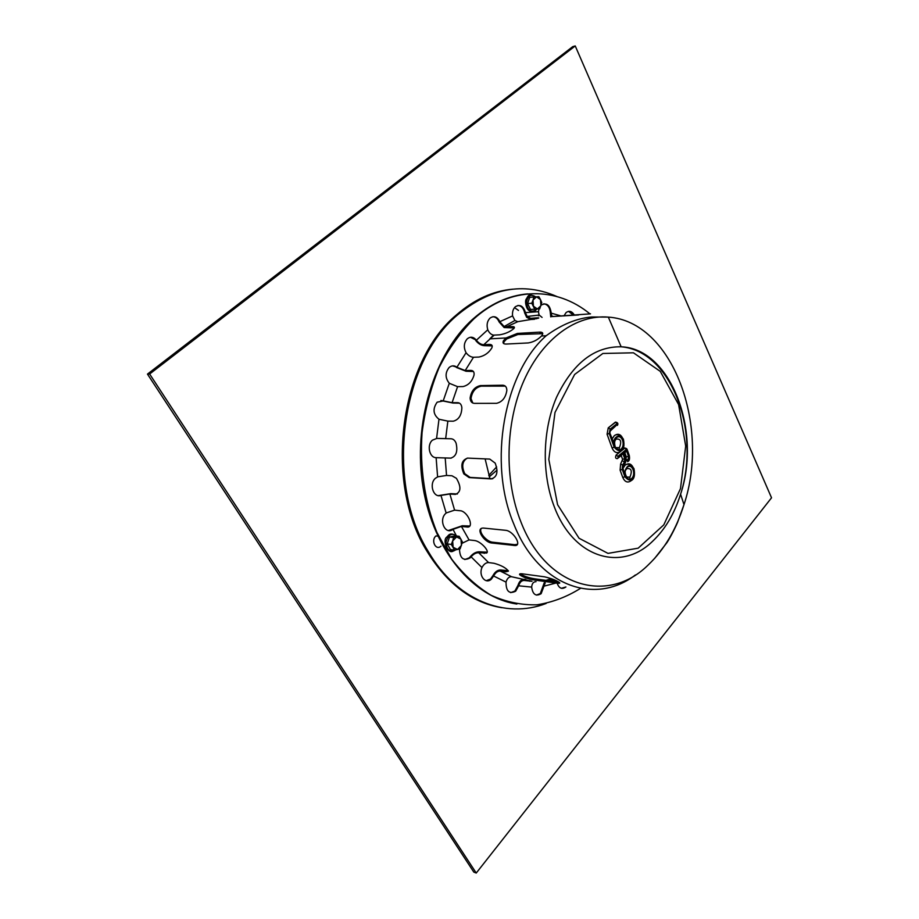 <?xml version="1.0" encoding="UTF-8"?>
<svg xmlns="http://www.w3.org/2000/svg" width="919" height="919" viewBox="0 0 919 919"><rect width="100%" height="100%" fill="white"/><g stroke="black" fill="none" stroke-linecap="round" stroke-linejoin="round"><path stroke-width="1.38" d="M497.041 470.103L489.241 476.846L497.041 470.103M575.237 45.95L572.744 46.639L147.465 374.102L473.813 872.108L476.237 873.05L149.636 374.022L575.237 45.95L771.535 497.799L476.237 873.05M147.465 374.102L149.636 374.022M483.635 528.08L505.703 530.32C513.17 530.895 522.118 545.346 515.329 545.541L491.987 543.026C484.439 542.727 475.387 528.804 482.578 528.092L483.635 528.08M481.223 528.563C478.42 532.319 486.967 541.934 492.756 542.21L514.835 544.691L517.397 544.266M505.312 386.129L481.349 386.141C475.548 387.393 472.102 391.54 471.01 398.559L472.814 403.039M480.465 385.589L502.601 385.222C505.416 385.325 506.828 387.106 506.828 390.541C505.657 397.697 502.233 401.959 496.559 403.326L474.445 403.372C471.746 403.177 470.298 401.396 470.126 398.019C471.217 390.989 474.663 386.853 480.465 385.589L481.349 386.141M590.515 313.85L550.929 316.641L578.591 314.953M542.75 333.666L517.914 334.505L506.656 338.985L504.06 341.73L503.555 343.476M517.374 333.436L539.625 332.138C542.566 332.046 543.416 333.034 542.164 335.125L541.486 336.009C537.776 339.777 533.376 342.098 528.264 342.936L506.047 344.062C503.233 344.039 502.394 342.913 503.52 340.662L506.07 337.962L517.374 333.436L517.914 334.505M467.702 458.11L489.758 459.086L495.18 463.119C498.431 471.906 497.11 477.168 491.205 478.914L469.149 477.581L463.808 473.882C460.281 465.347 461.579 460.097 467.702 458.11M467.311 458.11C462.246 461.189 461.407 466.392 464.784 473.71L470.126 477.409L492.756 478.73M522.36 573.835L544.496 576.822C551.48 578.442 556.523 580.394 559.625 582.68C560.13 583.312 559.2 583.462 556.811 583.14L534.674 580.061C527.701 578.913 522.693 577.132 519.66 574.708C519.224 573.87 520.131 573.582 522.36 573.835M520.234 573.789C523.658 576.156 528.597 577.856 535.042 578.878L558.89 582.095M462.085 543.278L469.058 539.913L474.514 540.533C480.545 541.038 490.022 551.389 486.565 553.054L478.707 552.721C476.099 552.675 473.63 553.962 471.298 556.604L470.08 557.936C463.371 561.279 459.845 558.304 459.489 549.022M464.819 559.545L469.253 557.833L470.471 556.5C473.262 553.307 476.237 551.745 479.396 551.802L487.173 552.17M506.105 581.819C507.196 578.396 509 576.695 511.515 576.718L531.986 581.29L524.198 580.463C521.693 580.429 519.89 582.118 518.798 585.506L515.685 591.193C509.229 594.317 506.013 591.296 506.036 582.129L506.105 581.819M510.711 592.663L514.858 591.066L517.96 585.392C519.258 581.279 521.418 579.246 524.45 579.269L525.783 579.452M561.417 588.309L565.92 586.965C561.946 589.653 559.016 588.39 557.144 583.174M563.944 315.952L566.07 312.586C569.275 310.3 572.066 311.185 574.455 315.24M573.617 315.297L568.493 311.357M525.519 312.897L527.15 316.458L530.677 318.296L536.191 317.917C538.867 317.71 539.499 317.836 538.074 318.296L517.788 321.673L514.893 320.49L512.572 315.906C512.159 312.035 513.066 309.002 515.283 306.785C519.97 304.005 523.359 305.947 525.461 312.598L524.623 312.655C523.543 308.198 521.326 305.786 517.96 305.441M534.571 319.249L530.872 319.502L526.644 317.296L524.68 312.965M476.559 340.444C478.753 343.178 481.165 344.602 483.773 344.728L489.264 344.453C491.964 344.407 492.814 345.59 491.803 347.991C488.805 352.85 484.531 355.871 478.983 357.054L473.492 357.273C470.884 357.123 468.472 355.687 466.232 352.953L466.071 352.701C463.406 347.439 463.819 342.798 467.311 338.766C470.528 336.331 473.561 336.813 476.387 340.214L470.436 337.262M492.193 345.877L484.416 345.682C481.257 345.521 478.362 343.798 475.72 340.489M443.486 400.902L452.079 402.683L457.536 402.66C460.04 402.798 461.476 404.486 461.866 407.726C461.568 415.262 458.707 419.753 453.297 421.189L447.852 421.12L438.983 419.236C433.102 414.526 432.493 408.84 437.157 402.177L443.486 400.902L440.879 400.5M459.477 403.165L453.01 403.05L442.659 400.914M437.846 476.8L446.542 475.456L451.987 475.778L456.41 478.317C461.395 486.875 461.039 492.228 455.319 494.399L449.873 493.985L440.959 495.398C433.4 498.339 428.702 483.716 435.491 478.225L437.846 476.8M438.352 495.617L450.827 493.641L457.421 493.974M436.847 438.409L451.114 438.777C453.32 438.949 454.974 440.431 456.1 443.222C457.949 451.551 456.134 456.536 450.643 458.144L436.123 457.673C429.334 457.754 426.611 444.865 432.458 440.144L436.847 438.409M435.801 457.651L451.183 458.133M457.145 367.382L465.186 370.552L470.666 370.391C473.296 370.449 474.422 372 474.032 375.055C472.159 381.408 468.495 385.245 463.05 386.566L457.582 386.658L449.299 383.28C445.095 377.985 445.037 372.712 449.15 367.474C451.688 365.406 454.285 365.314 456.927 367.209L452.573 365.877M473.434 371.506L466.002 371.242L456.318 367.416M499.993 321.949L504.14 326.532L511.722 326.636C514.433 326.498 515.099 327.175 513.732 328.657C510.045 331.77 505.347 333.827 499.649 334.826L493.56 335.136C491.183 334.654 489.287 332.965 487.897 330.059L487.782 329.772C486.404 325.039 487.139 321.168 489.988 318.135C493.928 315.458 497.225 316.63 499.867 321.673L499.04 321.73C497.616 318.56 495.559 316.894 492.86 316.722M514.307 327.934L504.152 327.566L499.155 322.006M541.061 305.234L541.245 305.062C546.667 302.351 549.999 305.051 551.228 313.149L551.917 316.538M550.745 316.883L550.389 313.207C549.976 307.589 547.77 304.442 543.772 303.787M542.084 317.411L539.143 315.056L538.477 312L538.959 308.899M538.143 315.079L538.431 315.803M545.208 582.887L541.13 593.697C535.892 596.707 532.744 594.513 531.664 587.103L531.676 586.804C532.112 583.37 533.548 581.67 536.007 581.693M536.386 595.098L540.292 593.571L544.232 582.784M545.897 580.383L548.827 579.475L555.972 580.555M556.903 580.992L555.8 581.738M555.857 581.727L548 580.67M482.107 567.287C483.865 564.128 486.025 562.554 488.586 562.577L494.054 563.29C501.257 565.288 506.059 567.896 508.437 571.124L505.703 571.813L500.235 571.067C497.673 571.032 495.513 572.583 493.779 575.731L491.378 579.142C485.726 584.737 478.294 575.696 481.981 567.574L482.107 567.287M486.22 580.682L490.539 579.016L492.94 575.616C495.031 571.813 497.616 569.929 500.706 569.975L508.287 570.722M446.381 512.905L454.595 510.137L461.189 510.849C468.885 513.055 474.307 528.345 466.863 526.989L461.407 526.426L453.01 529.333C445.267 535.57 438.191 519.649 445.933 513.273L446.381 512.905M448.369 530.504L462.257 525.76L469.747 526.013M580.486 588.367C566.713 596.982 552.181 602.462 536.914 604.805C521.452 605.196 506.231 602.037 491.24 595.34C476.697 586.586 463.521 574.536 451.7 559.177L436.904 532.411C424.831 502.475 419.592 467.702 422.062 432.688C425.083 409.552 430.781 387.818 439.156 367.462C448.886 348.416 460.442 332.23 473.859 318.893C510.16 285.935 556.673 286.452 589.929 313.873M516.88 604.036C473.653 597.741 433.527 551.101 423.073 487.438C412.493 423.854 434.25 353.31 473.021 318.95C490.137 303.89 508.356 295.539 527.667 293.885M629.929 477.122L629.837 478.156C629.021 482.406 622.6 472.09 626.276 469.448L626.471 468.667C631.342 467.943 632.502 470.769 629.929 477.122L626.172 477.041M619.372 447.691L619.28 448.725C618.946 450.092 617.614 449.575 615.305 447.151C614.306 443.521 614.397 441.12 615.569 439.925L615.776 439.156C620.727 438.443 621.933 441.292 619.372 447.691L615.546 447.599M623.875 453.32L624.782 452.562L626.367 456.961L625.69 458.363M626.367 456.961L628.481 456.226L626.413 450.436L624.782 452.562M623.932 453.481L625.529 457.938M622.841 453.4L618.211 457.248L617.901 456.41L626.39 449.38L629.044 455.755C629.423 459.891 628.263 461.407 625.575 460.316L623.082 465.669L622.806 468.931L624.311 473.101C627.057 464.003 630.388 463.279 634.294 470.919C633.168 480.626 630.032 482.578 624.897 476.754L622.243 469.402L622.6 465.048L624.461 461.912L624.736 458.65L622.841 453.4L621.21 455.525L622.611 459.397L620.624 463.98L620.107 470.137L622.772 477.489C624.954 482.153 627.803 483.176 631.319 480.557L633.49 477.099M620.899 451.114L616.144 455.054C615.087 457.57 615.546 458.753 617.522 458.581L618.211 457.248M618.292 457.938L621.21 455.525M626.505 448.575L624.713 447.967L622.094 450.126M625.575 460.316L625.621 462.096M633.869 469.23C631.858 463.819 628.918 462.487 625.046 465.221L623.048 468.231M624.311 473.101L623.139 468.943M617.465 423.544L615.431 422.097L608.229 427.886L607.08 434.239L612.054 447.944C614.168 452.562 616.982 453.733 620.474 451.459M610.526 430.735L617.419 424.36L610.446 429.966L609.814 433.021L612.422 439.305M623.346 439.856C621.267 434.308 618.246 432.918 614.283 435.686C617.109 433.607 620.141 434.744 623.381 439.087C624.644 445.589 623.794 449.609 620.819 451.16L623.128 447.312M614.283 435.686L612.238 438.811M440.982 546.162C435.859 551.078 430.563 540.361 435.951 535.926C430.563 540.361 435.859 551.078 440.982 546.162M518.5 310.438L514.514 307.612L518.5 310.438M533.009 300.088L536.558 296.814L540.498 299.628L540.912 305.705L537.397 308.991L533.434 306.199L533.009 300.088L531.791 303.236L527.586 303.58L529.677 297.342L533.882 296.975L533.009 300.088M527.586 303.58L530.516 309.496L539.706 308.841L541.773 302.604L540.498 299.628L538.867 296.688L533.882 296.975M530.516 309.496L539.706 308.841M534.72 309.175L531.791 303.236M452.653 540.981L456.594 536.926L460.97 539.154L461.453 545.427L457.547 549.493L453.136 547.287L452.653 540.981L451.332 544.427L447.197 543.933L449.494 537.041L455.043 535.834L459.19 536.294L453.641 537.512L452.653 540.981M447.197 543.933L450.459 549.596L454.595 550.102L460.132 548.85L462.418 541.957L459.19 536.294M449.494 537.041L453.641 537.512M454.595 550.102L451.332 544.427M489.919 478.604L485.117 458.88M556.857 296.504C523.313 281.834 490.241 287.957 457.628 314.849C400.741 361.695 384.958 482.647 428.265 551.503C456.835 600.773 505.519 619.234 546.185 603.45M512.871 289.163C492.917 290.921 474.101 299.514 456.41 314.941C399.535 361.753 383.751 482.567 427.048 551.354C447.208 584.013 472.125 602.807 501.797 607.723M492.756 542.21L491.987 543.026M514.835 544.691L514.066 545.53M503.486 385.785L502.601 385.222M540.165 333.229L539.625 332.138M470.126 477.409L469.149 477.581M492.182 478.742L491.205 478.914M535.042 578.878L534.674 580.061M557.19 581.934L556.811 583.14M470.471 556.5L471.298 556.604M484.853 552.468L484.164 553.399M517.96 585.392L518.798 585.506M529.815 580.601L529.677 581.233M536.34 318.79L536.191 317.917M489.907 345.406L489.264 344.453M458.478 403.039L457.536 402.66M440.385 495.261L441.212 495.318M456.272 494.054L455.319 494.399M471.481 371.092L470.666 370.391M512.159 327.761L511.722 326.636M551.228 313.459L550.389 313.517M543.634 585.621L544.462 585.736M554.318 580.234L554.295 581.428M492.94 575.616L493.779 575.731M506.185 570.71L505.703 571.813M452.401 529.08L453.228 529.172M467.702 526.311L466.863 526.989M456.088 535.237L453.01 529.333M446.163 513.078L440.959 495.398M437.605 476.892L436.123 457.673M436.582 438.409L438.983 419.236M443.234 400.81L449.299 383.28M456.927 367.209L466.071 352.701M476.387 340.214L487.782 329.772M499.867 321.673L512.572 315.906M525.461 312.598L538.488 311.69M551.228 313.149L561.452 316.056M556.041 583.025L544.45 586.035M531.664 587.103L518.73 585.817M506.036 582.129L493.641 576.006M481.981 567.574L471.114 556.834M469.058 539.913L461.407 526.426M511.515 576.718L500.235 571.067M483.773 344.728L494.146 335.148M452.079 402.683L457.582 386.658M446.542 475.456L445.198 457.903M454.595 510.137L449.873 493.985M445.669 438.627L447.852 421.12M465.186 370.552L473.492 357.273M506.22 326.992L517.788 321.673M551.894 578.867L548.827 579.475M554.272 506.725C541.498 473.802 542.405 430.023 556.581 397.192C572.905 363.177 594.421 346.383 621.152 346.796C671.031 348.577 701.806 431.402 680.588 494.204C674.374 513.939 664.919 529.746 652.237 541.624C621.21 571.882 573.513 558.281 554.272 506.725M557.58 504.692L548.815 459.397L555.007 412.447L574.616 374.481L602.875 353.47L633.444 352.804L660.256 371.356L678.613 404.578L685.689 446.083L680.485 488.609L663.794 524.875L638.188 548.172L607.999 553.387L579.039 538.247L557.58 504.692M521.027 522.199C504.037 479.821 505.197 422.774 523.968 380.489C542.784 338.158 576.604 314.355 608.321 317.112C672.536 321.282 710.479 425.692 683.989 504.634C676.2 529.539 664.265 549.665 648.171 564.99C608.929 604.059 546.736 588.677 521.027 522.199M635.408 574.949C595.351 605.828 538.235 586.598 513.721 523.819C487.748 462.843 503.98 372.769 546.173 335.745C561.475 324.591 576.627 318.342 591.629 316.986L608.321 317.112L621.152 346.796C671.134 350.805 701.013 431.252 680.588 494.204L683.989 504.634L677.613 522.245C676.993 523.968 671.261 536.156 666.895 542.704L654.569 558.499M488.586 562.577L478.707 552.721M625.242 451.413L625.529 452.205M626.413 450.436L623.404 452.929M625.494 458.73C627.505 460.718 628.504 459.879 628.481 456.226M631.456 478.673C636.419 474.526 632.283 462.969 627.321 467.197C622.301 471.367 626.517 482.992 631.456 478.673M622.611 459.397L624.736 458.65M617.901 456.41L616.212 454.985M626.39 449.38L624.713 447.967M626.827 449.563L626.712 448.759M622.485 460.844L624.461 461.912M629.044 455.755L629.09 454.974M620.624 463.98L622.6 465.048M620.107 470.137L622.243 469.402M624.931 462.533L625.115 463.291L625.782 461.418M622.772 477.489L624.897 476.754M623.082 465.669L622.921 468.15M622.806 468.931L624.047 471.447M620.865 449.288C625.919 445.21 621.703 433.446 616.66 437.605C611.549 441.694 615.845 453.526 620.865 449.288M613.593 443.486C613.616 434.871 622.554 433.217 623.76 441.522C622.611 451.298 619.417 453.193 614.202 447.197L609.228 433.481L610.136 429.127L617.12 423.521L617.419 424.36M615.431 422.097L617.12 423.521M608.447 427.703L610.136 429.127M610.446 429.966L609.952 432.286M607.08 434.239L609.228 433.481M609.814 433.021L613.329 441.821M612.054 447.944L614.202 447.197M536.616 309.071L535.685 310.162C530.745 312.713 527.667 310.289 526.426 302.891C527.632 295.654 530.711 293.643 535.662 296.871C527.805 292.874 528.425 296.194 526.116 299.272C524.496 301.788 526.53 311.139 531.527 311.667L535.455 310.565L536.765 309.06M531.377 311.3C524.841 311.265 523.692 296.63 530.148 295.516M455.491 549.93C449.747 552.503 446.577 549.907 445.991 542.141C448.104 534.594 451.734 532.561 456.881 536.041M488.736 475.433L496.628 466.909M516.099 544.703L515.329 545.541M471.01 398.559L470.126 398.019M504.06 341.73L503.52 340.662M464.784 473.71L463.808 473.882M519.913 573.893L519.66 574.708M470.08 557.936L469.253 557.833M487.15 552.25L486.565 553.054M515.685 591.193L514.858 591.066M541.13 593.697L540.292 593.571M491.378 579.142L490.539 579.016M539.143 315.056L527.15 316.458M493.56 335.136L489.781 338.858L506.07 337.962M514.893 320.49L504.14 326.532M553.422 316.423L551.722 316.09M629.837 464.623L629.906 464.015M546.173 335.745L541.486 336.009M473.859 318.893L473.021 318.95M626.138 458.225L623.806 453.124M616.144 455.054L624.943 447.99L627.057 449.311L629.285 455.502C629.917 459.052 629.331 461.108 627.551 461.671M625.115 463.291L623.266 466.415M631.319 480.557C634.282 479.017 635.155 475.02 633.949 468.564C630.813 464.302 627.838 463.199 625.046 465.221M617.407 425.394C618.395 423.648 617.832 422.568 615.696 422.143L608.229 427.886M437.789 536.133L435.951 535.926L437.789 536.133M455.686 549.884L453.756 550.918M453.205 551.078C447.921 554.72 442.165 540.246 446.703 537.144C448.84 535.409 449.368 531.71 456.915 536.041M456.41 314.941L457.628 314.849"/></g></svg>
